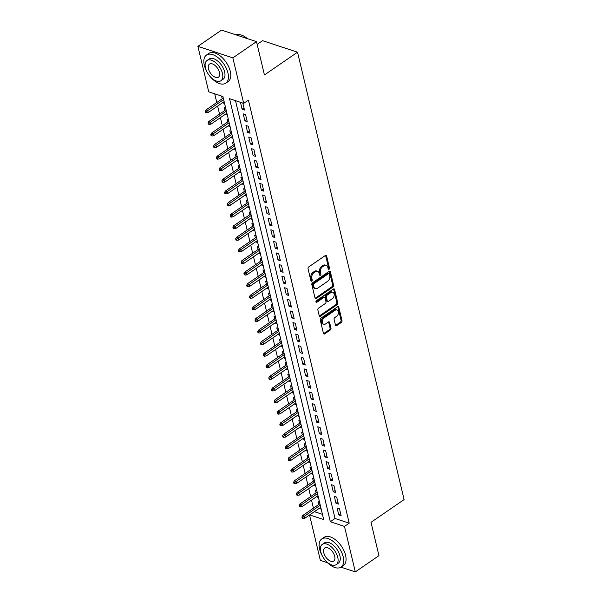 <?xml version="1.0" encoding="UTF-8"?>
<svg xmlns="http://www.w3.org/2000/svg" width="602" height="602" viewBox="0 0 602 602"><rect width="100%" height="100%" fill="white"/><g stroke="black" fill="none" stroke-linecap="round" stroke-linejoin="round"><path stroke-width="0.9" d="M329.023 269.29A0.941 0.64 108.2 0 0 329.482 268.048L326.608 255.955A1.339 0.918 108.2 0 0 326.096 255.323A1.339 0.918 108.2 0 0 325.404 255.459L308.706 266.942A1.339 0.918 108.2 0 0 308.043 268.718L310.925 280.803A0.941 0.64 108.2 0 0 312.227 279.915L311.851 278.35A4.289 2.935 108.2 0 1 313.958 272.668L315.35 271.705A4.289 2.935 108.2 0 1 317.555 271.276A4.289 2.935 108.2 0 1 319.18 273.308L319.557 274.873A0.941 0.64 108.2 0 0 320.858 273.978L320.482 272.413A4.289 2.935 108.2 0 1 322.582 266.731L323.974 265.775A4.289 2.935 108.2 0 1 326.186 265.347A4.289 2.935 108.2 0 1 327.812 267.378L328.188 268.936A0.941 0.64 108.2 0 0 329.023 269.29M328.18 268.898A0.941 0.64 108.2 0 0 328.541 267.732L325.659 255.647A1.339 0.918 108.2 0 0 325.554 255.368M310.918 280.765A0.941 0.64 108.2 0 0 311.279 279.599L310.91 278.034L311.851 278.35M319.549 274.836A0.941 0.64 108.2 0 0 319.91 273.669L319.534 272.104L320.482 272.413M335.472 325.133A1.339 0.918 108.2 0 0 335.976 325.765A1.339 0.918 108.2 0 0 336.668 325.629L341.357 322.409A1.339 0.918 108.2 0 0 342.011 320.633L338.813 307.208A1.339 0.918 108.2 0 0 338.309 306.576A1.339 0.918 108.2 0 0 337.617 306.711L320.911 318.195A1.339 0.918 108.2 0 0 320.256 319.971L323.455 333.395A1.339 0.918 108.2 0 0 323.966 334.027A1.339 0.918 108.2 0 0 324.651 333.892L330.317 330.001A1.339 0.918 108.2 0 0 330.972 328.225L329.603 322.484A1.339 0.918 108.2 0 0 329.091 321.844A1.339 0.918 108.2 0 0 328.406 321.98L325.599 323.914A3.582 2.453 108.2 0 1 323.748 324.267A3.582 2.453 108.2 0 1 322.296 321.37A3.582 2.453 108.2 0 1 324.147 317.826L335.141 310.263A3.582 2.453 108.2 0 1 336.992 309.902A3.582 2.453 108.2 0 1 338.444 312.807A3.582 2.453 108.2 0 1 336.593 316.351L334.757 317.608A1.339 0.918 108.2 0 0 334.102 319.384L335.472 325.133M309.646 514.921L323.695 519.556L222.913 96.516L208.736 91.843L197.9 46.346L221.536 30.1L256.497 41.628L264.428 74.949L297.523 52.201L404.1 499.585L371.013 522.333L378.951 555.654L355.315 571.9L340.95 567.159M256.497 41.628L232.861 57.875L243.697 103.363L229.528 98.69L330.31 521.738L344.479 526.411L355.315 571.9M235.495 100.662L335.036 518.488L349.205 523.161L248.423 100.12L243.697 103.363M349.205 523.161L344.479 526.411M332.929 287.026A1.339 0.918 108.2 0 0 333.583 285.25L330.385 271.826A1.339 0.918 108.2 0 0 329.881 271.193A1.339 0.918 108.2 0 0 329.189 271.329L312.483 282.812A1.339 0.918 108.2 0 0 311.828 284.588L315.027 298.013A1.339 0.918 108.2 0 0 315.531 298.645A1.339 0.918 108.2 0 0 316.223 298.509L332.929 287.026L331.98 286.718A1.339 0.918 108.2 0 0 332.643 284.942L329.445 271.517A1.339 0.918 108.2 0 0 329.339 271.239M334.599 289.517L337.797 302.941A1.339 0.918 108.2 0 1 337.143 304.717L320.437 316.2A1.339 0.918 108.2 0 1 319.745 316.336A1.339 0.918 108.2 0 1 319.241 315.704L317.871 309.955A1.339 0.918 108.2 0 1 318.526 308.179L325.306 303.521A1.339 0.918 108.2 0 0 325.96 301.752L325.05 297.937A1.339 0.918 108.2 0 0 324.546 297.305A1.339 0.918 108.2 0 0 323.853 297.441L316.802 302.287A0.941 0.64 108.2 0 1 316.419 300.691L333.403 289.02A1.339 0.918 108.2 0 1 334.095 288.885A1.339 0.918 108.2 0 1 334.599 289.517L333.658 289.208L336.857 302.633L337.797 302.941M319.7 508.02L319.858 508.675L320.926 507.937M319.549 502.166L318.195 501.722L318.849 504.446M316.938 496.424L317.096 497.086L318.165 496.349M316.787 490.577L315.433 490.133L316.088 492.85M314.176 484.836L314.334 485.498L315.403 484.76M314.026 478.989L312.671 478.537L313.326 481.261M311.415 473.247L311.573 473.902L312.641 473.164M311.264 467.393L309.917 466.949L310.564 469.673M308.653 461.659L308.811 462.313L309.88 461.576M308.502 455.804L307.155 455.36L307.803 458.084M305.891 450.063L306.049 450.725L307.118 449.987M305.741 444.216L304.394 443.772L305.041 446.496M303.13 438.474L303.288 439.136L304.356 438.399M302.987 432.627L301.632 432.183L302.279 434.9M300.368 426.886L300.526 427.54L301.594 426.81M300.225 421.039L298.87 420.587L299.518 423.311M297.606 415.297L297.764 415.952L298.833 415.214M297.463 409.443L296.109 408.999L296.756 411.723M294.845 403.701L295.003 404.363L296.071 403.626M294.702 397.854L293.347 397.41L293.994 400.134M292.083 392.113L292.241 392.775L293.317 392.037M291.94 386.266L290.585 385.822L291.233 388.538M289.321 380.524L289.479 381.186L290.555 380.449M289.178 374.677L287.824 374.226L288.471 376.95M286.56 368.936L286.718 369.59L287.794 368.853M286.417 363.081L285.062 362.637L285.709 365.361M283.805 357.347L283.956 358.002L285.032 357.264M283.655 351.493L282.3 351.049L282.948 353.773M281.044 345.751L281.194 346.413L282.27 345.676M280.893 339.904L279.539 339.46L280.186 342.184M278.282 334.163L278.44 334.825L279.509 334.087M278.132 328.316L276.777 327.864L277.432 330.588M275.52 322.574L275.678 323.229L276.747 322.499M275.37 316.727L274.015 316.276L274.67 319M272.759 310.986L272.917 311.64L273.985 310.903M272.608 305.131L271.254 304.687L271.908 307.411M269.997 299.39L270.155 300.052L271.224 299.314M269.846 293.543L268.5 293.099L269.147 295.823M267.235 287.801L267.393 288.463L268.462 287.726M267.085 281.954L265.738 281.51L266.385 284.227M264.474 276.213L264.632 276.867L265.7 276.137M264.323 270.366L262.976 269.914L263.623 272.638M261.712 264.624L261.87 265.279L262.939 264.541M261.569 258.77L260.214 258.326L260.862 261.05M258.95 253.036L259.108 253.69L260.177 252.953M258.807 247.181L257.453 246.737L258.1 249.461M256.189 241.44L256.347 242.102L257.415 241.364M256.046 235.593L254.691 235.149L255.338 237.873M253.427 229.851L253.585 230.513L254.654 229.776M253.284 224.004L251.929 223.553L252.577 226.277M250.665 218.263L250.823 218.917L251.899 218.18M250.522 212.416L249.168 211.964L249.815 214.688M247.904 206.674L248.062 207.329L249.138 206.591M247.761 200.82L246.406 200.376L247.053 203.1M245.142 195.078L245.3 195.74L246.376 195.003M244.999 189.231L243.644 188.787L244.292 191.511M242.388 183.49L242.538 184.152L243.614 183.414M242.237 177.643L240.883 177.199L241.53 179.915M239.626 171.901L239.777 172.556L240.853 171.826M239.476 166.054L238.121 165.603L238.768 168.327M236.864 160.313L237.022 160.967L238.091 160.23M236.714 154.458L235.359 154.014L236.014 156.738M234.103 148.724L234.261 149.379L235.329 148.641M233.952 142.87L232.598 142.426L233.252 145.15M231.341 137.128L231.499 137.79L232.568 137.053M231.191 131.281L229.836 130.837L230.491 133.561M228.579 125.54L228.737 126.202L229.806 125.464M228.429 119.693L227.082 119.241L227.729 121.965M225.818 113.951L225.976 114.606L227.044 113.868M225.667 108.097L224.32 107.653L224.967 110.377M240.454 102.295L242.109 109.248L244.472 110.031L242.817 103.077M247.234 121.619L245.578 114.666L243.216 113.883L244.871 120.836L247.234 121.619M249.996 133.208L248.34 126.254L245.977 125.472L247.633 132.432L249.996 133.208M252.757 144.796L251.102 137.843L248.739 137.068L250.394 144.021L252.757 144.796M255.519 156.392L253.863 149.431L251.501 148.656L253.156 155.609L255.519 156.392M258.281 167.981L256.625 161.027L254.262 160.245L255.918 167.198L258.281 167.981M261.042 179.569L259.387 172.616L257.024 171.833L258.679 178.786L261.042 179.569M263.804 191.158L262.141 184.204L259.786 183.429L261.441 190.382L263.804 191.158M266.566 202.746L264.903 195.793L262.54 195.018L264.203 201.971L266.566 202.746M269.32 214.342L267.664 207.389L265.301 206.606L266.964 213.559L269.32 214.342M272.081 225.931L270.426 218.977L268.063 218.195L269.719 225.148L272.081 225.931M274.843 237.519L273.188 230.566L270.825 229.783L272.48 236.744L274.843 237.519M277.605 249.108L275.949 242.154L273.586 241.379L275.242 248.333L277.605 249.108M280.366 260.704L278.711 253.743L276.348 252.968L278.004 259.921L280.366 260.704M283.128 272.292L281.473 265.339L279.11 264.556L280.765 271.51L283.128 272.292M285.89 283.881L284.234 276.928L281.871 276.145L283.527 283.106L285.89 283.881M288.651 295.469L286.996 288.516L284.633 287.741L286.289 294.694L288.651 295.469M291.413 307.058L289.758 300.105L287.395 299.329L289.05 306.283L291.413 307.058M294.175 318.654L292.519 311.701L290.156 310.918L291.812 317.871L294.175 318.654M296.937 330.242L295.281 323.289L292.918 322.506L294.574 329.46L296.937 330.242M299.698 341.831L298.043 334.878L295.68 334.102L297.335 341.056L299.698 341.831M302.46 353.419L300.804 346.466L298.442 345.691L300.097 352.644L302.46 353.419M305.222 365.015L303.558 358.055L301.203 357.279L302.859 364.233L305.222 365.015M307.983 376.604L306.32 369.651L303.957 368.868L305.62 375.821L307.983 376.604M310.737 388.192L309.082 381.239L306.719 380.456L308.382 387.417L310.737 388.192M313.499 399.781L311.844 392.828L309.481 392.052L311.136 399.006L313.499 399.781M316.261 411.369L314.605 404.416L312.242 403.641L313.898 410.594L316.261 411.369M319.022 422.965L317.367 416.012L315.004 415.229L316.66 422.183L319.022 422.965M321.784 434.554L320.129 427.601L317.766 426.818L319.421 433.771L321.784 434.554M324.546 446.142L322.89 439.189L320.527 438.414L322.183 445.367L324.546 446.142M327.307 457.731L325.652 450.778L323.289 450.003L324.945 456.956L327.307 457.731M330.069 469.327L328.414 462.366L326.051 461.591L327.706 468.544L330.069 469.327M332.831 480.915L331.175 473.962L328.812 473.18L330.468 480.133L332.831 480.915M335.592 492.504L333.937 485.551L331.574 484.768L333.23 491.729L335.592 492.504M338.354 504.092L336.699 497.139L334.336 496.364L335.991 503.317L338.354 504.092M337.097 507.953L338.753 514.906L341.116 515.688L339.46 508.728L337.097 507.953M214.703 93.807L216.78 102.513M217.631 106.087L219.542 114.109M220.392 117.676L222.304 125.698M223.154 129.272L225.065 137.286M225.916 140.86L227.827 148.875M228.677 152.449L230.589 160.463M231.439 164.037L233.35 172.059M234.201 175.626L236.112 183.648M236.962 187.222L238.874 195.236M239.724 198.81L241.628 206.825M242.486 210.399L244.389 218.421M245.247 221.987L247.151 230.009M248.001 233.584L249.913 241.598M250.763 245.172L252.674 253.186M253.525 256.761L255.436 264.782M256.286 268.349L258.198 276.371M259.048 279.945L260.959 287.959M261.81 291.534L263.721 299.548M264.571 303.122L266.483 311.136M267.333 314.711L269.245 322.732M270.095 326.299L272.006 334.321M272.856 337.895L274.768 345.909M275.618 349.484L277.53 357.498M278.38 361.072L280.291 369.094M281.142 372.661L283.045 380.682M283.903 384.257L285.807 392.271M286.665 395.845L288.569 403.859M289.419 407.434L291.33 415.448M292.181 419.022L294.092 427.044M294.942 430.611L296.854 438.632M297.704 442.207L299.615 450.221M300.466 453.795L302.377 461.809M303.227 465.384L305.139 473.405M305.989 476.972L307.9 484.994M308.751 488.568L310.662 496.582M311.512 500.157L313.424 508.171M314.379 511.677L322.446 514.334M221.559 96.064L222.206 98.788M223.056 102.363L223.214 103.017L224.569 103.461M225.976 114.606L227.33 115.057M228.737 126.202L230.084 126.646M231.499 137.79L232.846 138.234M234.261 149.379L235.608 149.823M237.022 160.967L238.369 161.419M239.777 172.556L241.131 173.007M242.538 184.152L243.893 184.596M245.3 195.74L246.654 196.184M248.062 207.329L249.416 207.773M250.823 218.917L252.178 219.369M253.585 230.513L254.939 230.957M256.347 242.102L257.701 242.546M259.108 253.69L260.463 254.134M261.87 265.279L263.224 265.73M264.632 276.867L265.986 277.319M267.393 288.463L268.748 288.907M270.155 300.052L271.502 300.496M272.917 311.64L274.264 312.084M275.678 323.229L277.025 323.68M278.44 334.825L279.787 335.269M281.194 346.413L282.549 346.857M283.956 358.002L285.31 358.446M286.718 369.59L288.072 370.042M289.479 381.186L290.834 381.63M292.241 392.775L293.595 393.219M295.003 404.363L296.357 404.807M297.764 415.952L299.119 416.396M300.526 427.54L301.88 427.992M303.288 439.136L304.642 439.58M306.049 450.725L307.404 451.169M308.811 462.313L310.165 462.757M311.573 473.902L312.92 474.353M314.334 485.498L315.681 485.942M317.096 497.086L318.443 497.53M319.858 508.675L321.205 509.119M297.523 52.201L262.562 40.673L257.152 44.39M197.9 46.346L232.861 57.875M327.563 562.75L320.354 560.372L309.548 514.996M335.036 518.488L330.31 521.738M223.214 103.017L224.283 102.28M242.109 109.248L243.983 107.961M244.871 120.836L246.745 119.55M247.633 132.432L249.506 131.146M250.394 144.021L252.268 142.734M253.156 155.609L255.022 154.323M255.918 167.198L257.784 165.911M258.679 178.786L260.546 177.507M261.441 190.382L263.307 189.096M264.203 201.971L266.069 200.684M266.964 213.559L268.831 212.273M269.719 225.148L271.592 223.869M272.48 236.744L274.354 235.457M275.242 248.333L277.116 247.046M278.004 259.921L279.877 258.634M280.765 271.51L282.639 270.223M283.527 283.106L285.401 281.819M286.289 294.694L288.162 293.407M289.05 306.283L290.924 304.996M291.812 317.871L293.686 316.584M294.574 329.46L296.44 328.18M297.335 341.056L299.202 339.769M300.097 352.644L301.963 351.357M302.859 364.233L304.725 362.946M305.62 375.821L307.487 374.534M308.382 387.417L310.248 386.13M311.136 399.006L313.01 397.719M313.898 410.594L315.772 409.307M316.66 422.183L318.533 420.896M319.421 433.771L321.295 432.492M322.183 445.367L324.057 444.08M324.945 456.956L326.818 455.669M327.706 468.544L329.58 467.257M330.468 480.133L332.342 478.846M333.23 491.729L335.103 490.442M335.991 503.317L337.857 502.03M338.753 514.906L340.619 513.619M326.186 265.347L325.238 265.03A4.289 2.935 108.2 0 0 323.033 265.467L323.974 265.775M319.534 272.104A4.289 2.935 108.2 0 1 321.641 266.423L323.033 265.467M317.555 271.276L316.614 270.968A4.289 2.935 108.2 0 0 314.402 271.397L315.35 271.705M310.91 278.034A4.289 2.935 108.2 0 1 313.01 272.352L314.402 271.397M315.132 298.283A1.339 0.918 108.2 0 0 315.282 298.201L331.98 286.718M329.384 273.97A0.941 0.64 108.2 0 0 328.549 273.624L313.883 283.7A0.941 0.64 108.2 0 0 313.424 284.949L313.815 286.597A4.289 2.935 108.2 0 0 315.448 288.629A4.289 2.935 108.2 0 0 317.653 288.192L327.676 281.307A4.289 2.935 108.2 0 0 329.776 275.626L329.384 273.97M329.031 273.526L328.082 273.218A0.941 0.64 108.2 0 0 327.601 273.316L328.549 273.624M315.448 288.629L314.5 288.313A4.289 2.935 108.2 0 1 312.874 286.281L312.483 284.633A0.941 0.64 108.2 0 1 312.942 283.392L327.601 273.316M319.346 315.975A1.339 0.918 108.2 0 0 319.496 315.892L336.194 304.409A1.339 0.918 108.2 0 0 336.857 302.633M324.546 297.305L323.598 296.989A1.339 0.918 108.2 0 0 322.905 297.125L315.952 301.903M332.334 298.69A3.582 2.453 108.2 0 0 334.185 295.146A3.582 2.453 108.2 0 0 332.725 292.248A3.582 2.453 108.2 0 0 330.882 292.602L327.006 295.266A1.339 0.918 108.2 0 0 326.352 297.042L327.255 300.857A1.339 0.918 108.2 0 0 327.766 301.489A1.339 0.918 108.2 0 0 328.459 301.354L332.334 298.69M332.725 292.248L331.785 291.932A3.582 2.453 108.2 0 0 329.934 292.294L330.882 292.602M327.766 301.489L326.818 301.181A1.339 0.918 108.2 0 1 326.314 300.541L325.404 296.733A1.339 0.918 108.2 0 1 326.066 294.957L329.934 292.294M336.992 309.902L336.044 309.594A3.582 2.453 108.2 0 0 334.2 309.955L335.141 310.263M323.748 324.267L322.807 323.959A3.582 2.453 108.2 0 1 321.348 321.062A3.582 2.453 108.2 0 1 323.199 317.51L334.2 309.955M323.56 333.666A1.339 0.918 108.2 0 0 323.71 333.583L329.369 329.693A1.339 0.918 108.2 0 0 330.024 327.917L328.654 322.168A1.339 0.918 108.2 0 0 328.557 321.897M335.577 325.404A1.339 0.918 108.2 0 0 335.728 325.321L340.408 322.1A1.339 0.918 108.2 0 0 341.071 320.324L337.873 306.9A1.339 0.918 108.2 0 0 337.767 306.621M205.274 111.347L205.553 112.506L206.501 112.822L206.223 111.663L205.274 111.347L206.019 109.918L207.72 110.475L208.217 112.559L224.125 101.625M206.223 111.663L223.628 99.541M206.019 109.918L223.274 98.051M208.217 112.559L206.501 112.822M242.373 35.45A16.653 9.022 55.5 0 1 242.546 35.518A16.653 9.022 55.5 0 1 247.452 38.648M247.219 38.566A17.059 9.241 -124.5 0 0 242.2 35.375A17.059 9.241 -124.5 0 0 236.067 34.893M210.226 76.62A17.059 9.241 -124.5 0 0 225.795 83.189A17.059 9.241 -124.5 0 0 227.947 73.023A17.059 9.241 -124.5 0 0 218.473 58.033A17.059 9.241 -124.5 0 0 206.471 55.068A17.059 9.241 -124.5 0 0 204.319 65.234A17.059 9.241 -124.5 0 0 207.02 71.962M225.795 83.189L228.158 81.563A17.059 9.241 -124.5 0 0 230.31 71.397A17.059 9.241 -124.5 0 0 220.836 56.407A17.059 9.241 -124.5 0 0 208.834 53.443L206.471 55.068M206.998 60.501L209.172 59.004A12.281 6.652 55.5 0 1 217.819 61.141A12.281 6.652 55.5 0 1 224.636 71.931A12.281 6.652 55.5 0 1 223.094 79.253L220.919 80.743A12.281 6.652 -124.5 0 0 222.462 73.429A12.281 6.652 -124.5 0 0 215.644 62.638A12.281 6.652 -124.5 0 0 206.998 60.501A12.281 6.652 -124.5 0 0 205.455 67.823A12.281 6.652 -124.5 0 0 212.273 78.614A12.281 6.652 -124.5 0 0 220.919 80.743M208.48 68.816A7.916 4.289 -124.5 0 0 212.875 75.769A7.916 4.289 -124.5 0 0 218.443 77.146A7.916 4.289 -124.5 0 0 219.437 72.428A7.916 4.289 -124.5 0 0 215.042 65.475A7.916 4.289 -124.5 0 0 209.473 64.098A7.916 4.289 -124.5 0 0 208.48 68.816M325.501 560.507A17.059 9.241 -124.5 0 0 341.078 567.076A17.059 9.241 -124.5 0 0 343.223 556.91A17.059 9.241 -124.5 0 0 333.756 541.928A17.059 9.241 -124.5 0 0 321.746 538.963A17.059 9.241 -124.5 0 0 319.602 549.122A17.059 9.241 -124.5 0 0 322.303 555.857M341.078 567.076L343.441 565.451A17.059 9.241 -124.5 0 0 345.586 555.285A17.059 9.241 -124.5 0 0 336.119 540.303A17.059 9.241 -124.5 0 0 324.109 537.338L321.746 538.963M322.281 544.389L324.455 542.899A12.281 6.652 55.5 0 1 333.102 545.028A12.281 6.652 55.5 0 1 339.912 555.819A12.281 6.652 55.5 0 1 338.369 563.141L336.194 564.638A12.281 6.652 -124.5 0 0 337.745 557.317A12.281 6.652 -124.5 0 0 330.927 546.526A12.281 6.652 -124.5 0 0 322.281 544.389A12.281 6.652 -124.5 0 0 320.731 551.71A12.281 6.652 -124.5 0 0 327.548 562.501A12.281 6.652 -124.5 0 0 336.194 564.638M323.756 552.704A7.916 4.289 -124.5 0 0 328.15 559.664A7.916 4.289 -124.5 0 0 333.719 561.034A7.916 4.289 -124.5 0 0 334.72 556.323A7.916 4.289 -124.5 0 0 330.325 549.363A7.916 4.289 -124.5 0 0 324.756 547.993A7.916 4.289 -124.5 0 0 323.756 552.704M208.036 122.936L208.315 124.095L209.255 124.411L208.984 123.252L208.036 122.936L208.781 121.506L210.482 122.063L210.978 124.155L226.886 113.214M208.984 123.252L226.39 111.129M208.781 121.506L226.036 109.639M210.978 124.155L209.255 124.411M210.798 134.532L211.076 135.691L212.017 135.999L211.746 134.84L210.798 134.532L211.543 133.095L213.243 133.659L213.74 135.743L229.648 124.802M211.746 134.84L229.151 122.718M211.543 133.095L228.798 121.228M213.74 135.743L212.017 135.999M213.559 146.12L213.838 147.279L214.779 147.588L214.508 146.429L213.559 146.12L214.304 144.683L216.005 145.248L216.502 147.332L232.41 136.391M214.508 146.429L231.913 134.306M214.304 144.683L231.559 132.824M216.502 147.332L214.779 147.588M216.321 157.709L216.6 158.868L217.54 159.176L217.269 158.017L216.321 157.709L217.059 156.279L218.759 156.836L219.263 158.92L235.171 147.987M217.269 158.017L234.675 145.895M217.059 156.279L234.321 144.412M219.263 158.92L217.54 159.176M219.083 169.297L219.361 170.456L220.302 170.772L220.031 169.613L219.083 169.297L219.82 167.868L221.521 168.425L222.018 170.516L237.933 159.575M220.031 169.613L237.436 157.491M219.82 167.868L237.083 156.001M222.018 170.516L220.302 170.772M221.845 180.886L222.123 182.045L223.064 182.361L222.785 181.202L221.845 180.886L222.582 179.456L224.283 180.021L224.779 182.105L240.695 171.164M222.785 181.202L240.198 169.079M222.582 179.456L239.844 167.589M224.779 182.105L223.064 182.361M224.606 192.482L224.885 193.641L225.825 193.949L225.547 192.79L224.606 192.482L225.344 191.045L227.044 191.609L227.541 193.693L243.456 182.752M225.547 192.79L242.96 180.668M225.344 191.045L242.606 179.185M227.541 193.693L225.825 193.949M227.368 204.07L227.639 205.229L228.587 205.538L228.308 204.379L227.368 204.07L228.105 202.633L229.806 203.198L230.303 205.282L246.218 194.348M228.308 204.379L245.721 192.256M228.105 202.633L245.368 190.774M230.303 205.282L228.587 205.538M230.13 215.659L230.4 216.818L231.349 217.134L231.07 215.975L230.13 215.659L230.867 214.229L232.568 214.786L233.064 216.87L248.98 205.937M231.07 215.975L248.483 203.852M230.867 214.229L248.129 202.362M233.064 216.87L231.349 217.134M232.891 227.247L233.162 228.406L234.11 228.722L233.832 227.564L232.891 227.247L233.629 225.818L235.329 226.375L235.826 228.467L251.741 217.525M233.832 227.564L251.245 215.441M233.629 225.818L250.891 213.951M235.826 228.467L234.11 228.722M235.653 238.843L235.924 240.002L236.872 240.311L236.594 239.152L235.653 238.843L236.39 237.406L238.091 237.971L238.588 240.055L254.503 229.114M236.594 239.152L254.006 227.029M236.39 237.406L253.653 225.539M238.588 240.055L236.872 240.311M238.415 250.432L238.685 251.591L239.634 251.899L239.355 250.741L238.415 250.432L239.152 248.995L240.853 249.559L241.349 251.644L257.265 240.702M239.355 250.741L256.768 238.618M239.152 248.995L256.407 237.135M241.349 251.644L239.634 251.899M241.169 262.02L241.447 263.179L242.395 263.488L242.117 262.329L241.169 262.02L241.914 260.591L243.614 261.148L244.111 263.232L260.019 252.298M242.117 262.329L259.522 250.206M241.914 260.591L259.169 248.724M244.111 263.232L242.395 263.488M243.93 273.609L244.209 274.768L245.157 275.084L244.879 273.925L243.93 273.609L244.675 272.179L246.376 272.736L246.873 274.828L262.781 263.887M244.879 273.925L262.284 261.802M244.675 272.179L261.93 260.312M246.873 274.828L245.157 275.084M246.692 285.205L246.97 286.364L247.919 286.672L247.64 285.514L246.692 285.205L247.437 283.768L249.138 284.332L249.634 286.417L265.542 275.475M247.64 285.514L265.046 273.391M247.437 283.768L264.692 271.901M249.634 286.417L247.919 286.672M249.454 296.794L249.732 297.952L250.673 298.261L250.402 297.102L249.454 296.794L250.199 295.356L251.899 295.921L252.396 298.005L268.304 287.064M250.402 297.102L267.807 284.979M250.199 295.356L267.454 283.497M252.396 298.005L250.673 298.261M252.215 308.382L252.494 309.541L253.434 309.849L253.164 308.691L252.215 308.382L252.96 306.952L254.661 307.509L255.158 309.594L271.066 298.66M253.164 308.691L270.569 296.568M252.96 306.952L270.215 295.085M255.158 309.594L253.434 309.849M254.977 319.971L255.256 321.129L256.196 321.445L255.925 320.287L254.977 319.971L255.722 318.541L257.423 319.098L257.919 321.182L273.827 310.248M255.925 320.287L273.331 308.164M255.722 318.541L272.977 306.674M257.919 321.182L256.196 321.445M257.739 331.559L258.017 332.718L258.958 333.034L258.687 331.875L257.739 331.559L258.476 330.129L260.177 330.686L260.681 332.778L276.589 321.837M258.687 331.875L276.092 319.752M258.476 330.129L275.739 318.262M260.681 332.778L258.958 333.034M260.5 343.155L260.779 344.314L261.719 344.622L261.449 343.464L260.5 343.155L261.238 341.718L262.939 342.282L263.435 344.367L279.351 333.425M261.449 343.464L278.854 331.341M261.238 341.718L278.5 329.851M263.435 344.367L261.719 344.622M263.262 354.744L263.541 355.902L264.481 356.211L264.203 355.052L263.262 354.744L264 353.306L265.7 353.871L266.197 355.955L282.112 345.014M264.203 355.052L281.616 342.929M264 353.306L281.262 341.447M266.197 355.955L264.481 356.211M266.024 366.332L266.302 367.491L267.243 367.807L266.964 366.641L266.024 366.332L266.761 364.902L268.462 365.459L268.959 367.544L284.874 356.61M266.964 366.641L284.377 354.518M266.761 364.902L284.024 353.035M268.959 367.544L267.243 367.807M268.785 377.921L269.056 379.079L270.005 379.395L269.726 378.237L268.785 377.921L269.523 376.491L271.224 377.048L271.72 379.14L287.636 368.198M269.726 378.237L287.139 366.114M269.523 376.491L286.785 364.624M271.72 379.14L270.005 379.395M271.547 389.517L271.818 390.675L272.766 390.984L272.488 389.825L271.547 389.517L272.285 388.079L273.985 388.644L274.482 390.728L290.397 379.787M272.488 389.825L289.901 377.702M272.285 388.079L289.547 376.212M274.482 390.728L272.766 390.984M274.309 401.105L274.58 402.264L275.528 402.572L275.249 401.414L274.309 401.105L275.046 399.668L276.747 400.232L277.244 402.317L293.159 391.375M275.249 401.414L292.662 389.291M275.046 399.668L292.309 387.808M277.244 402.317L275.528 402.572M277.07 412.694L277.341 413.852L278.29 414.161L278.011 413.002L277.07 412.694L277.808 411.264L279.509 411.821L280.005 413.905L295.921 402.971M278.011 413.002L295.424 400.879M277.808 411.264L295.07 399.397M280.005 413.905L278.29 414.161M279.832 424.282L280.103 425.441L281.051 425.757L280.773 424.598L279.832 424.282L280.57 422.852L282.27 423.409L282.767 425.501L298.682 414.56M280.773 424.598L298.186 412.475M280.57 422.852L297.824 410.985M282.767 425.501L281.051 425.757M282.586 435.871L282.865 437.029L283.813 437.345L283.534 436.187L282.586 435.871L283.331 434.441L285.032 435.005L285.529 437.09L301.436 426.148M283.534 436.187L300.94 424.064M283.331 434.441L300.586 422.574M285.529 437.09L283.813 437.345M285.348 447.467L285.626 448.625L286.575 448.934L286.296 447.775L285.348 447.467L286.093 446.029L287.794 446.594L288.29 448.678L304.198 437.737M286.296 447.775L303.701 435.652M286.093 446.029L303.348 434.162M288.29 448.678L286.575 448.934M288.11 459.055L288.388 460.214L289.336 460.522L289.058 459.364L288.11 459.055L288.855 457.618L290.555 458.182L291.052 460.267L306.96 449.333M289.058 459.364L306.463 447.241M288.855 457.618L306.109 445.758M291.052 460.267L289.336 460.522M290.871 470.644L291.15 471.802L292.09 472.118L291.82 470.96L290.871 470.644L291.616 469.214L293.317 469.771L293.814 471.855L309.721 460.921M291.82 470.96L309.225 458.829M291.616 469.214L308.871 457.347M293.814 471.855L292.09 472.118M293.633 482.232L293.911 483.391L294.852 483.707L294.581 482.548L293.633 482.232L294.378 480.802L296.079 481.359L296.575 483.451L312.483 472.51M294.581 482.548L311.986 470.425M294.378 480.802L311.633 468.935M296.575 483.451L294.852 483.707M296.395 493.828L296.673 494.987L297.614 495.296L297.343 494.137L296.395 493.828L297.14 492.391L298.84 492.955L299.337 495.04L315.245 484.098M297.343 494.137L314.748 482.014M297.14 492.391L314.394 480.524M299.337 495.04L297.614 495.296M299.156 505.417L299.435 506.575L300.375 506.884L300.105 505.725L299.156 505.417L299.894 503.979L301.594 504.544L302.099 506.628L318.007 495.687M300.105 505.725L317.51 493.602M299.894 503.979L317.156 492.12M302.099 506.628L300.375 506.884M301.918 517.005L302.196 518.164L303.137 518.472L302.866 517.314L301.918 517.005L302.655 515.575L304.356 516.132L304.853 518.217L320.768 507.283M302.866 517.314L320.272 505.191M302.655 515.575L319.918 503.708M304.853 518.217L303.137 518.472M328.541 267.732L329.482 268.048M311.279 279.599L312.227 279.915M319.91 273.669L320.858 273.978M321.641 266.423L322.582 266.731M313.01 272.352L313.958 272.668M325.659 255.647L326.608 255.955M315.282 298.201L316.223 298.509M329.445 271.517L330.385 271.826M332.643 284.942L333.583 285.25M312.942 283.392L313.883 283.7M312.483 284.633L313.424 284.949M312.874 286.281L313.815 286.597M336.194 304.409L337.143 304.717M319.496 315.892L320.437 316.2M322.905 297.125L323.853 297.441M315.982 302.016L316.802 302.287M326.066 294.957L327.006 295.266M325.404 296.733L326.352 297.042M326.314 300.541L327.255 300.857M323.199 317.51L324.147 317.826M328.654 322.168L329.603 322.484M330.024 327.917L330.972 328.225M329.369 329.693L330.317 330.001M323.71 333.583L324.651 333.892M337.873 306.9L338.813 307.208M341.071 320.324L342.011 320.633M340.408 322.1L341.357 322.409M335.728 325.321L336.668 325.629"/></g></svg>
